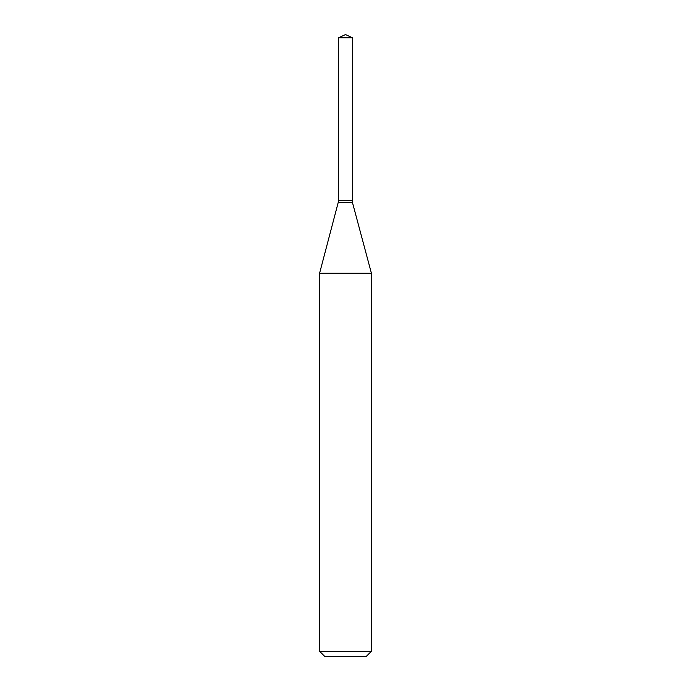 <?xml version="1.0" encoding="UTF-8"?>
<svg xmlns="http://www.w3.org/2000/svg" width="691" height="691" viewBox="0 0 691 691"><rect width="100%" height="100%" fill="white"/><g stroke="black" fill="none" stroke-linecap="round" stroke-linejoin="round"><path stroke-width="1.04" d="M352.445 37.789L338.555 37.789L338.555 200.39L352.445 200.39L352.445 37.789L345.5 34.55L338.555 37.789M338.763 200.39L319.588 273.256L319.588 651.268L371.413 651.268L366.23 656.45L324.77 656.45L319.588 651.268M352.237 200.39L338.555 200.597M352.445 200.597L352.445 202.463L371.413 273.256L319.588 273.256M371.413 273.256L371.413 651.268M352.445 202.463L338.555 202.463"/></g></svg>
